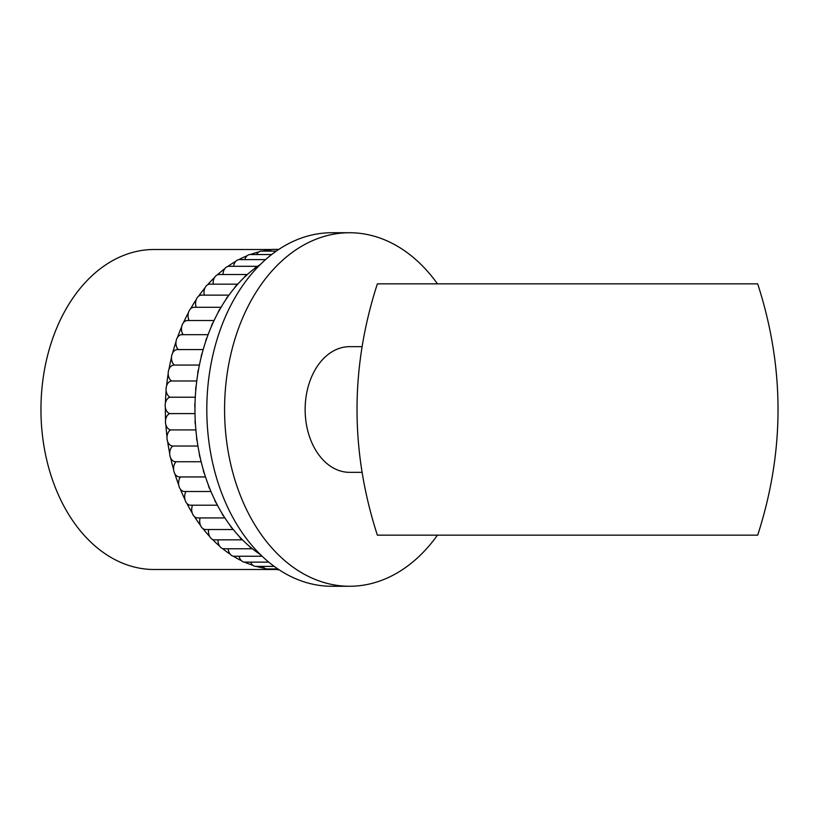 <?xml version="1.0" encoding="UTF-8"?>
<svg xmlns="http://www.w3.org/2000/svg" width="819" height="819" viewBox="0 0 819 819"><rect width="100%" height="100%" fill="white"/><g stroke="black" fill="none" stroke-linecap="round" stroke-linejoin="round"><path stroke-width="1.23" d="M757.688 535.155L377.364 535.155C350.245 451.382 350.245 367.618 377.364 283.845L757.688 283.845C784.807 367.618 784.807 451.382 757.688 535.155M437.469 283.845A176.761 124.99 90 0 0 349.57 232.739L331.797 232.739A176.761 124.99 90 0 0 206.808 409.5A176.761 124.99 90 0 0 331.797 586.261L349.57 586.261A176.761 124.99 90 0 0 437.469 535.155M349.57 232.739A176.761 124.99 90 0 0 224.58 409.5A176.761 124.99 90 0 0 349.57 586.261M260.411 264.404A160.002 113.135 90 0 0 257.412 266.451A160.002 113.135 90 0 0 254.463 268.622A160.002 113.135 90 0 0 246.949 274.887A160.002 113.135 90 0 0 244.175 277.477A160.002 113.135 90 0 0 237.172 284.838A160.002 113.135 90 0 0 234.623 287.838A160.002 113.135 90 0 0 228.204 296.202A160.002 113.135 90 0 0 225.89 299.57A160.002 113.135 90 0 0 220.147 308.855A160.002 113.135 90 0 0 218.089 312.551A160.002 113.135 90 0 0 213.083 322.645A160.002 113.135 90 0 0 211.322 326.627A160.002 113.135 90 0 0 207.094 337.428A160.002 113.135 90 0 0 205.641 341.646A160.002 113.135 90 0 0 202.242 353.02A160.002 113.135 90 0 0 201.116 357.432A160.002 113.135 90 0 0 198.597 369.246A160.002 113.135 90 0 0 197.809 373.812A160.002 113.135 90 0 0 196.191 385.933A160.002 113.135 90 0 0 195.751 390.591A160.002 113.135 90 0 0 195.055 402.897A160.002 113.135 90 0 0 194.973 407.586A160.002 113.135 90 0 0 194.963 409.5A160.002 113.135 90 0 0 195.198 419.922A160.002 113.135 90 0 0 195.465 424.611A160.002 113.135 90 0 0 196.621 436.834A160.002 113.135 90 0 0 197.236 441.451A160.002 113.135 90 0 0 199.314 453.439A160.002 113.135 90 0 0 200.266 457.934A160.002 113.135 90 0 0 203.225 469.543A160.002 113.135 90 0 0 204.525 473.873A160.002 113.135 90 0 0 208.333 484.971A160.002 113.135 90 0 0 209.951 489.076A160.002 113.135 90 0 0 214.578 499.539A160.002 113.135 90 0 0 216.482 503.378A160.002 113.135 90 0 0 221.867 513.083A160.002 113.135 90 0 0 224.058 516.615A160.002 113.135 90 0 0 230.149 525.46A160.002 113.135 90 0 0 232.586 528.644A160.002 113.135 90 0 0 239.302 536.517A160.002 113.135 90 0 0 241.963 539.322A160.002 113.135 90 0 0 249.242 546.14A160.002 113.135 90 0 0 252.098 548.525A160.002 113.135 90 0 0 259.838 554.217A160.002 113.135 90 0 0 260.411 554.596M271.836 249.498L154.085 249.498A160.002 113.135 90 0 0 40.95 409.5A160.002 113.135 90 0 0 154.085 569.502L276.863 569.502M269.175 568.959A160.002 113.135 90 0 0 276.822 569.481A8.374 5.928 90 0 0 278.48 569.819L279.166 569.819M256.265 566.39A160.002 113.135 90 0 0 264.803 568.325A8.374 5.928 90 0 0 267.066 568.959L277.876 568.959M178.214 349.652A8.374 5.928 90 0 0 177.416 349.58A8.374 5.928 90 0 0 172.625 353.02A8.374 5.928 90 0 0 171.499 357.432A8.374 5.928 90 0 0 174.283 365.059A8.374 5.928 90 0 0 174.109 365.059A8.374 5.928 90 0 0 168.98 369.246A8.374 5.928 90 0 0 168.192 373.812A8.374 5.928 90 0 0 171.529 380.978A8.374 5.928 90 0 0 166.574 385.933A8.374 5.928 90 0 0 166.134 390.591A8.374 5.928 90 0 0 169.994 397.215A8.374 5.928 90 0 0 165.438 402.897A8.374 5.928 90 0 0 165.356 407.586A160.002 113.135 90 0 0 165.346 409.5A160.002 113.135 90 0 0 165.581 419.922A8.374 5.928 90 0 0 165.847 424.611A160.002 113.135 90 0 0 167.004 436.834A8.374 5.928 90 0 0 167.619 441.451A160.002 113.135 90 0 0 169.697 453.439A8.374 5.928 90 0 0 170.649 457.934A160.002 113.135 90 0 0 173.608 469.543A8.374 5.928 90 0 0 174.908 473.873A160.002 113.135 90 0 0 178.716 484.971A8.374 5.928 90 0 0 180.323 489.076A160.002 113.135 90 0 0 184.961 499.539A8.374 5.928 90 0 0 186.865 503.378A160.002 113.135 90 0 0 192.25 513.083A8.374 5.928 90 0 0 194.441 516.615A160.002 113.135 90 0 0 200.522 525.46A8.374 5.928 90 0 0 202.969 528.644A160.002 113.135 90 0 0 209.684 536.517A8.374 5.928 90 0 0 212.346 539.322A160.002 113.135 90 0 0 219.625 546.14A8.374 5.928 90 0 0 222.481 548.525A160.002 113.135 90 0 0 230.221 554.217A8.374 5.928 90 0 0 233.251 556.162A160.002 113.135 90 0 0 241.38 560.657A8.374 5.928 90 0 0 244.533 562.131A160.002 113.135 90 0 0 252.948 565.376A8.374 5.928 90 0 0 255.774 566.39A8.374 5.928 90 0 0 256.193 566.369M361.988 472.328L349.57 472.328A62.828 44.431 -90 0 1 305.139 409.5A62.828 44.431 -90 0 1 349.57 346.672L361.988 346.672M275.87 568.959A8.374 5.928 90 0 0 276.822 569.481M262.786 566.39A8.374 5.928 90 0 0 264.803 568.325M250.614 562.131A8.374 5.928 90 0 0 252.948 565.376M244.533 562.131A8.374 5.928 90 0 0 244.738 562.131L268.765 562.131M239.087 556.244A8.374 5.928 90 0 0 241.38 560.657M233.251 556.162A8.374 5.928 90 0 0 234.091 556.244L262.121 556.244M228.194 548.781A8.374 5.928 90 0 0 230.221 554.217M222.481 548.525A8.374 5.928 90 0 0 223.935 548.781L252.416 548.781M218.028 539.844A8.374 5.928 90 0 0 219.625 546.14M212.346 539.322A8.374 5.928 90 0 0 214.404 539.844L242.485 539.844M208.65 529.524A8.374 5.928 90 0 0 209.684 536.517M202.969 528.644A8.374 5.928 90 0 0 205.6 529.524L233.282 529.524M200.133 517.936A8.374 5.928 90 0 0 200.522 525.46M194.441 516.615A8.374 5.928 90 0 0 197.625 517.936L224.908 517.936M192.557 505.21A8.374 5.928 90 0 0 192.25 513.083M186.865 503.378A8.374 5.928 90 0 0 190.561 505.21L217.434 505.21M185.995 491.502A8.374 5.928 90 0 0 184.961 499.539M180.323 489.076A8.374 5.928 90 0 0 184.5 491.502L210.954 491.502M180.487 476.955A8.374 5.928 90 0 0 178.716 484.971M174.908 473.873A8.374 5.928 90 0 0 179.494 476.955L205.508 476.955M176.075 461.742A8.374 5.928 90 0 0 173.608 469.543M170.649 457.934A8.374 5.928 90 0 0 175.614 461.742A8.374 5.928 90 0 0 176.105 461.711M167.619 441.451A8.374 5.928 90 0 0 172.758 446.027A8.374 5.928 90 0 0 169.697 453.439M165.847 424.611A8.374 5.928 90 0 0 170.608 429.924A8.374 5.928 90 0 0 167.004 436.834M165.356 407.586A8.374 5.928 90 0 0 169.687 413.595A8.374 5.928 90 0 0 165.581 419.922M166.134 390.591A160.002 113.135 90 0 0 165.438 402.897M168.192 373.812A160.002 113.135 90 0 0 166.574 385.933M171.499 357.432A160.002 113.135 90 0 0 168.98 369.246M208.098 334.674L181.859 334.674A8.374 5.928 90 0 0 177.477 337.428A8.374 5.928 90 0 0 176.024 341.646A8.374 5.928 90 0 0 178.143 349.58M176.024 341.646A160.002 113.135 90 0 0 172.625 353.02M214.066 320.526L187.397 320.526A8.374 5.928 90 0 0 183.466 322.645A8.374 5.928 90 0 0 181.695 326.627A8.374 5.928 90 0 0 183.108 334.674M181.695 326.627A160.002 113.135 90 0 0 177.477 337.428M221.048 307.289L193.97 307.289A8.374 5.928 90 0 0 190.53 308.855A8.374 5.928 90 0 0 188.472 312.551A8.374 5.928 90 0 0 189.148 320.526M188.472 312.551A160.002 113.135 90 0 0 183.466 322.645M228.982 295.127L201.505 295.127A8.374 5.928 90 0 0 198.587 296.202A8.374 5.928 90 0 0 196.273 299.57A8.374 5.928 90 0 0 196.222 307.289M196.273 299.57A160.002 113.135 90 0 0 190.53 308.855M237.786 284.152L209.91 284.152A8.374 5.928 90 0 0 207.555 284.838A8.374 5.928 90 0 0 205.006 287.838A8.374 5.928 90 0 0 204.279 295.127M205.006 287.838A160.002 113.135 90 0 0 198.587 296.202M247.369 274.508L219.093 274.508A8.374 5.928 90 0 0 217.332 274.887A8.374 5.928 90 0 0 214.558 277.477A8.374 5.928 90 0 0 213.237 284.152M214.558 277.477A160.002 113.135 90 0 0 207.555 284.838M257.637 266.298L228.941 266.298A8.374 5.928 90 0 0 227.795 266.451A8.374 5.928 90 0 0 224.846 268.622A8.374 5.928 90 0 0 223.024 274.508M224.846 268.622A160.002 113.135 90 0 0 217.332 274.887M265.551 259.613L239.353 259.613A8.374 5.928 90 0 0 238.831 259.643A8.374 5.928 90 0 0 235.739 261.353A8.374 5.928 90 0 0 233.558 266.298M235.739 261.353A160.002 113.135 90 0 0 227.795 266.451M262.131 251.177A8.374 5.928 90 0 0 261.394 251.116A8.374 5.928 90 0 0 258.845 251.924A160.002 113.135 90 0 0 250.327 254.535A8.374 5.928 90 0 0 250.215 254.535A8.374 5.928 90 0 0 247.113 255.774A8.374 5.928 90 0 0 244.768 259.613M247.113 255.774A160.002 113.135 90 0 0 238.831 259.643M258.845 251.924A8.374 5.928 90 0 0 256.613 254.535M278.839 249.396L272.768 249.396A8.374 5.928 90 0 0 270.802 249.867A8.374 5.928 90 0 0 269.164 251.116M270.802 249.867A160.002 113.135 90 0 0 262.449 251.116M195.198 419.922A8.374 5.928 90 0 0 195.465 424.611M196.621 436.834A8.374 5.928 90 0 0 197.236 441.451M199.314 453.439A8.374 5.928 90 0 0 200.266 457.934M203.225 469.543A8.374 5.928 90 0 0 204.525 473.873M208.333 484.971A8.374 5.928 90 0 0 209.951 489.076M214.578 499.539A8.374 5.928 90 0 0 216.482 503.378M221.867 513.083A8.374 5.928 90 0 0 224.058 516.615M230.149 525.46A8.374 5.928 90 0 0 232.586 528.644M239.302 536.517A8.374 5.928 90 0 0 241.963 539.322M249.242 546.14A8.374 5.928 90 0 0 252.098 548.525M259.838 554.217A8.374 5.928 90 0 0 261.476 555.63M257.412 266.451A8.374 5.928 90 0 0 254.463 268.622M246.949 274.887A8.374 5.928 90 0 0 244.175 277.477M237.172 284.838A8.374 5.928 90 0 0 234.623 287.838M228.204 296.202A8.374 5.928 90 0 0 225.89 299.57M220.147 308.855A8.374 5.928 90 0 0 218.089 312.551M213.083 322.645A8.374 5.928 90 0 0 211.322 326.627M207.094 337.428A8.374 5.928 90 0 0 205.641 341.646M202.242 353.02A8.374 5.928 90 0 0 201.116 357.432M198.597 369.246A8.374 5.928 90 0 0 197.809 373.812M196.191 385.933A8.374 5.928 90 0 0 195.751 390.591M195.055 402.897A8.374 5.928 90 0 0 194.973 407.586M172.758 446.027L197.952 446.027M170.608 429.924L195.884 429.924M169.687 413.595L194.994 413.595M169.994 397.215L195.291 397.215M171.529 380.978L196.775 380.978M174.283 365.069L199.416 365.069L174.109 365.059M274.222 566.39L255.774 566.39M201.167 461.742L175.614 461.742M203.194 349.58L177.416 349.58M271.683 254.535L250.215 254.535M276.31 251.116L261.394 251.116"/></g></svg>

